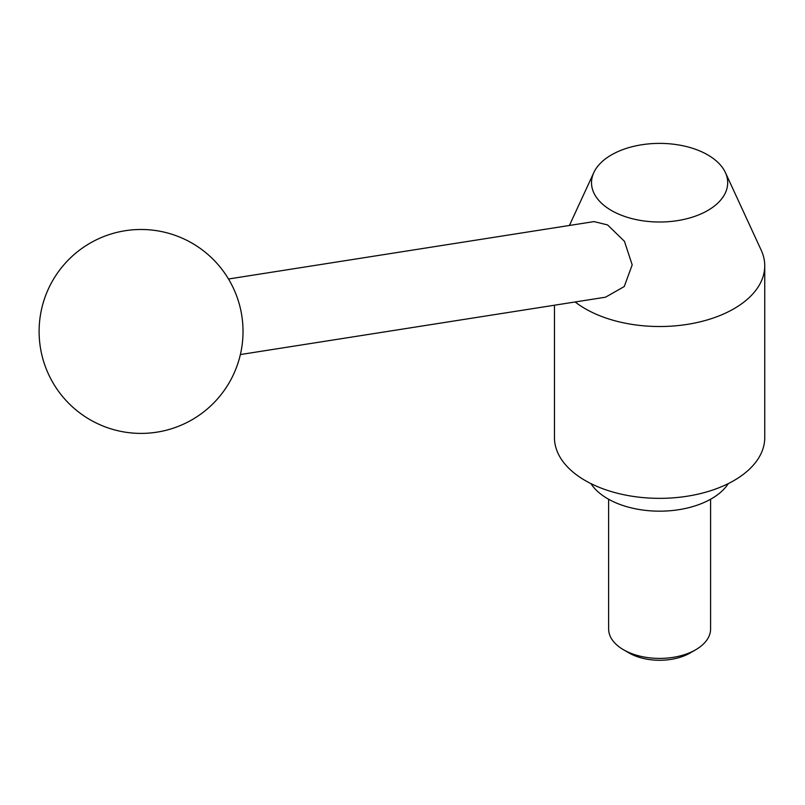 <?xml version="1.0" encoding="UTF-8"?>
<svg xmlns="http://www.w3.org/2000/svg" width="805" height="805" viewBox="0 0 805 805"><rect width="100%" height="100%" fill="white"/><g stroke="black" fill="none" stroke-linecap="round" stroke-linejoin="round"><path stroke-width="1.21" d="M707.756 154.902A68.093 39.314 0 0 0 641.937 144.729A68.093 39.314 0 0 0 593.808 172.582A68.093 39.314 0 0 0 611.458 210.497A68.093 39.314 0 0 0 693.608 216.756A68.093 39.314 0 0 0 725.406 172.582A68.093 39.314 0 0 0 707.756 154.902M575.142 301.966A105.143 60.707 0 0 0 585.255 308.738A105.143 60.707 0 0 0 699.847 321.899A105.143 60.707 0 0 0 764.75 265.811A105.143 60.707 0 0 0 761.208 250.194L725.406 172.582M228.509 279.003L594.04 221.596L607.604 224.947L624.459 241.319L632.187 264.865L624.247 286.54L605.531 297.196L240.373 354.552M554.464 305.216L554.464 437.648A105.143 60.707 0 0 0 585.255 480.575A105.143 60.707 0 0 0 699.847 493.727A105.143 60.707 0 0 0 764.75 437.648L764.75 265.811M728.294 483.604A73.285 42.313 180 0 1 607.785 498.778A73.285 42.313 180 0 1 590.92 483.604M695.651 649.786L690.127 652.976A43.158 24.915 0 0 1 629.087 652.976L623.563 649.786A50.977 29.433 0 0 0 695.651 649.786A50.977 29.433 0 0 0 710.584 628.977L710.584 499.261M608.63 499.261L608.63 628.977A50.977 29.433 0 0 0 623.563 649.786L629.087 652.976M593.808 172.582L569.417 225.46M90.09 419.737A101.953 101.953 0 0 0 229.365 382.425A101.953 101.953 0 0 0 192.043 243.15A101.953 101.953 0 0 0 52.768 280.462A101.953 101.953 0 0 0 90.09 419.737"/></g></svg>
